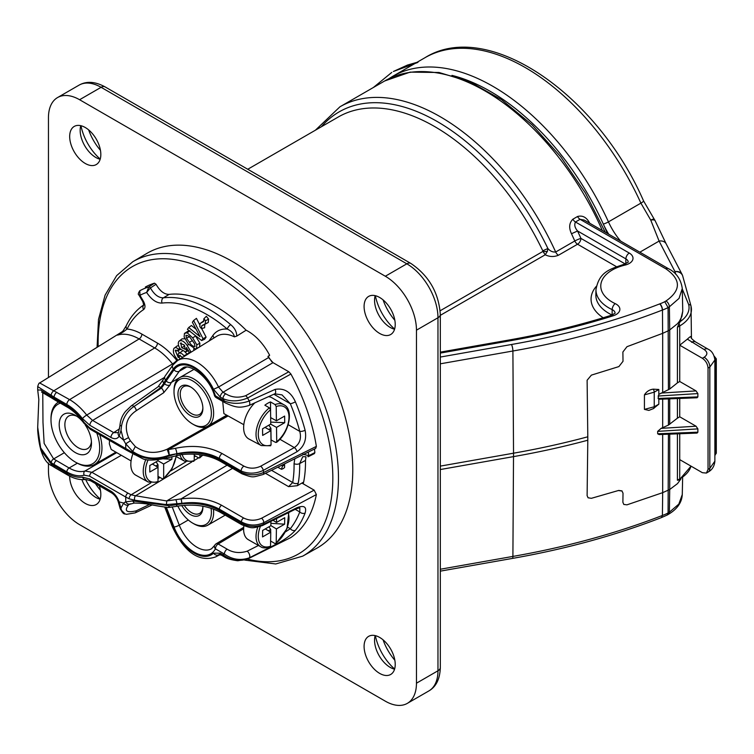 <?xml version="1.0" encoding="UTF-8"?>
<svg xmlns="http://www.w3.org/2000/svg" width="754" height="754" viewBox="0 0 754 754"><rect width="100%" height="100%" fill="white"/><g stroke="black" fill="none" stroke-linecap="round" stroke-linejoin="round"><path stroke-width="1.13" d="M80.772 125.682A22.149 12.79 -120 0 0 80.16 130.348A22.149 12.79 -120 0 0 95.824 157.473A22.149 12.79 -120 0 0 100.169 159.273M85.259 127.511A22.017 12.714 60 0 1 99.66 146.973A22.017 12.714 60 0 1 96.192 164.598A22.017 12.714 60 0 1 85.259 163.467A22.017 12.714 60 0 1 70.885 144.127A22.017 12.714 60 0 1 74.175 126.465A22.017 12.714 60 0 1 85.259 127.511M81.913 479.629A22.149 12.79 -120 0 0 95.824 497.423L95.824 497.423A22.149 12.79 -120 0 0 100.169 499.223M99.302 485.793A22.017 12.714 60 0 1 96.192 504.549A22.017 12.714 60 0 1 85.259 503.418A22.017 12.714 60 0 1 69.688 476.151M375.181 635.613A22.149 12.79 -120 0 0 374.559 640.269A22.149 12.79 -120 0 0 390.223 667.394L390.223 667.394A22.149 12.79 -120 0 0 394.568 669.194M379.658 673.388A22.017 12.714 60 0 1 365.294 654.048A22.017 12.714 60 0 1 368.583 636.385A22.017 12.714 60 0 1 379.658 637.432A22.017 12.714 60 0 1 394.059 656.904A22.017 12.714 60 0 1 390.6 674.519A22.017 12.714 60 0 1 379.658 673.388M375.181 295.662A22.149 12.79 -120 0 0 374.559 300.318A22.149 12.79 -120 0 0 390.223 327.443A22.149 12.79 -120 0 0 394.568 329.244M379.658 297.481A22.017 12.714 60 0 1 394.059 316.953A22.017 12.714 60 0 1 390.6 334.569A22.017 12.714 60 0 1 379.658 333.438A22.017 12.714 60 0 1 365.294 314.098A22.017 12.714 60 0 1 368.583 296.435A22.017 12.714 60 0 1 379.658 297.481M100.225 159.075A37.634 21.725 60 0 1 80.98 125.739M100.225 499.025A37.634 21.725 60 0 1 85.636 479.487M100.442 150.31A37.634 21.725 60 0 1 88.67 129.924M100.442 490.26A37.634 21.725 60 0 1 95.419 483.55M190.998 387.179A16.013 9.246 -120 0 0 183.542 386.689A16.013 9.246 -120 0 0 181.092 399.526A16.013 9.246 -120 0 0 191.554 413.635A16.013 9.246 -120 0 0 191.752 413.748A16.013 9.246 -120 0 0 199.556 414.427A16.013 9.246 -120 0 0 202.864 407.726M190.639 415.718A17.615 10.17 60 0 1 177.963 394.276A17.615 10.17 60 0 1 190.206 386.708A17.615 10.17 60 0 1 190.423 386.83A17.615 10.17 60 0 1 202.873 408.404A17.615 10.17 60 0 1 190.639 415.718M184.221 505.274A16.013 9.246 -120 0 0 191.356 512.503A16.013 9.246 -120 0 0 191.554 512.626A16.013 9.246 -120 0 0 199.556 513.417A16.013 9.246 -120 0 0 202.864 506.716M202.835 506.207A17.615 10.17 60 0 1 202.873 507.395A17.615 10.17 60 0 1 190.206 514.454A17.615 10.17 60 0 1 181.742 505.51M76.833 416.265A18.812 10.867 -120 0 0 68.774 416.029A18.812 10.867 -120 0 0 64.872 424.643A18.812 10.867 -120 0 0 78.18 447.688A18.812 10.867 -120 0 0 87.587 448.621A18.812 10.867 -120 0 0 91.413 441.524M85.24 424.945A22.818 13.176 60 0 1 91.479 443.277A22.818 13.176 60 0 1 75.343 452.589A22.818 13.176 60 0 1 59.208 424.643A22.818 13.176 60 0 1 75.343 415.322L75.343 415.322A22.818 13.176 60 0 1 83.251 422.278M270.997 440.044A23.431 13.761 119.1 0 0 271.091 439.968L270.912 428.281L268.858 425.171M270.601 413.682L270.516 401.939L275.069 404.568A23.317 13.695 -60.9 0 1 284.022 404.841L271.987 397.782A23.619 13.874 119.1 0 0 268.499 396.67M270.516 401.939A23.431 13.761 119.1 0 0 267.689 403.296A23.431 13.761 119.1 0 0 264.861 405.209L269.404 407.839L270.545 409.799A21.715 12.752 119.1 0 0 258.283 434.606A21.715 12.752 119.1 0 0 271.072 444.954L270.856 430.675L262.646 435.416L262.543 428.819L270.752 424.078L270.545 409.799M275.634 442.409L276.727 441.684L275.634 442.409L271.091 439.968M222.713 401.382L223.891 413.607L243.806 424.7M302.731 556.132L317 548.101A170.14 98.237 -120 0 0 343.749 411.938A170.14 98.237 -120 0 0 232.458 261.534A170.14 98.237 -120 0 0 146.86 253.41L132.77 261.751A169.97 98.133 60 0 1 218.274 269.857A169.97 98.133 60 0 1 329.46 420.11A169.97 98.133 60 0 1 302.731 556.132L275.738 563.964L244.767 560.109M193.015 424.238A26.418 15.259 -120 0 0 211.365 412.881A26.418 15.259 -120 0 0 192.355 380.713A26.418 15.259 -120 0 0 174.004 391.694A26.418 15.259 -120 0 0 192.685 424.05A26.418 15.259 -120 0 0 193.015 424.238M174.004 391.694L174.004 390.383A28.021 16.183 60 0 1 179.801 377.556A28.021 16.183 60 0 1 193.467 378.744A28.021 16.183 60 0 1 212.053 403.409A28.021 16.183 60 0 1 207.831 426.095A28.021 16.183 60 0 1 194.164 424.898A28.021 16.183 60 0 1 193.816 424.7L192.685 424.05M177.831 506.066A26.418 15.259 -120 0 0 192.355 522.937A26.418 15.259 -120 0 0 192.685 523.125A26.418 15.259 -120 0 0 211.063 508.262M192.685 523.125L193.816 523.785A28.021 16.183 60 0 0 207.831 525.17A28.021 16.183 60 0 0 213.448 509.091M275.069 543.596L276.2 542.946L275.069 543.596L270.516 540.976M60.358 403.154A34.43 19.877 -120 0 0 50.999 419.903A34.43 19.877 -120 0 0 75.343 462.07A34.43 19.877 -120 0 0 96.795 433.05M76.474 462.72L75.343 462.07L76.484 462.72A36.032 20.801 60 0 1 76.474 462.72A36.032 20.801 60 0 0 94.495 464.502A36.032 20.801 60 0 0 101.96 448.008A36.032 20.801 60 0 0 99.745 434.747M198.792 457.951L199.904 457.273L198.792 457.951L194.24 455.425M109.547 440.411L109.321 443.767L111.206 449.459L131.073 460.93M162.553 478.875L163.665 478.187L162.553 478.875L158.01 476.339M50.999 419.903L50.999 418.593A36.032 20.801 60 0 1 58.463 402.099A36.032 20.801 60 0 1 58.501 402.08L58.463 402.099M132.968 453.672A23.619 13.638 120 0 0 135.871 475.246L148.208 482.032A23.317 13.459 -60 0 1 145.861 459.44M156.898 482.145L158.01 481.457L158.01 464.756L156.125 461.844M158.01 459.846L158.01 460.76L149.801 465.501L149.801 472.032L158.01 467.301L152.346 464.03M155.805 466.029L158.01 464.756M176.087 455.67A21.715 12.535 120 0 1 163.665 478.187L163.665 464.03L171.874 459.29L171.874 456.707M158.01 460.76L163.665 464.03M171.874 459.29L163.609 458.875M193.128 461.222L194.24 460.534L194.24 454.181M202.345 455.086A21.715 12.535 120 0 1 199.904 457.273L199.904 454.709M243.9 525.783A23.619 13.393 120.9 0 0 248.358 539.713L260.696 546.744A23.317 13.223 -59.1 0 1 257.764 527.112M269.404 546.867L270.545 546.216L270.752 532.183L262.543 536.923L262.646 530.439L270.856 525.708L270.922 521.353M268.433 530.797L270.695 529.487L268.98 526.782M288.103 512.833A21.715 12.318 120.9 0 1 276.2 542.946L276.416 528.912L284.626 524.171L284.729 517.696L276.52 522.437L276.577 518.554M270.856 525.595L276.416 528.912M284.626 524.171L270.893 523.333M272.995 520.326L276.52 522.437M265.285 528.912L270.752 532.183M270.658 532.126L270.695 529.487M208.971 341.062L212.807 335.605A43.638 25.193 60 0 1 227.265 329.074A4.006 1.706 -49.5 0 1 230.705 324.663C234.683 327.962 236.699 331.769 236.765 336.096L234.428 336.84C233.731 333.522 231.346 330.94 227.265 329.074A123.166 71.112 -120 0 0 162.072 303.07C156.615 303.249 151.479 299.715 146.644 292.448L150.329 288.009A1.602 0.848 -123.1 0 0 148.783 286.935L154.485 283.174A141.771 81.856 -120 0 0 145.333 287.057M154.485 283.174L156.05 284.277L150.423 287.953C154.231 294.588 158.547 297.877 163.392 297.821A127.172 73.421 60 0 1 230.705 324.663M236.765 336.096L246.124 330.214A127.313 73.506 60 0 0 169.122 294.39C164.221 294.409 159.867 291.035 156.05 284.277M246.124 330.214A40.056 23.129 60 0 1 269.63 355.275L268.283 356.642A127.228 73.458 60 0 1 271.817 361.816M308.414 456.622A1.602 0.886 -117 0 0 308.471 456.594A1.602 0.886 -117 0 0 308.81 455.68L314.87 452.598A141.771 81.856 -120 0 0 314.456 449.045M314.87 452.598L313.937 453.522M297.378 485.689L288.584 486.641L292.684 482.522A4.006 2.686 9.8 0 0 298.254 483.107L297.378 485.689L303.655 482.06A127.313 73.506 60 0 0 305.483 460.43L306.011 456.773M303.579 482.108A127.228 73.458 60 0 1 303.221 483.832M183.816 344.691L184.843 346.105M186.511 338.273L189.48 342.344C191.167 345.125 193.005 346.52 194.984 346.529L194.438 343.57L191.478 339.498C189.782 336.727 187.944 335.323 185.965 335.313L186.511 338.273L189.518 336.538M182.93 357.302L179.348 355.7L180.3 355.266M179.763 355.341L179.084 356.614L179.914 359.102M180.706 343.013L181.742 347.735L185.314 349.338L184.051 344.964L180.329 343.324L181.205 342.929M181.742 347.735L184.692 345.926M200.102 323.513L203.608 321.553L203.891 318.735L205.54 320.789L205.201 323.871L201.714 325.813L201.393 328.584L199.829 326.633L200.102 323.513L203.919 320.686M203.505 324.804L202.788 325.04M202.977 338.631L201.629 340.544L187.416 329.347L188.698 327.528L200.064 336.68L192.383 322.278L193.627 320.507L202.977 338.631L206.106 337.142L204.588 339.3L201.629 340.544M184.457 333.428L187.143 332.759L192.647 337.839L196.822 344.823L196.492 348.405L195.644 349.14L188.283 343.975L184.127 337.01L184.457 333.428L188.971 330.572M178.057 360.261L177.51 359.592C173.863 355.464 172.647 351.769 173.863 348.499L177.058 346.001L178.641 345.69M173.863 348.499C174.928 347.132 176.417 347.349 178.349 349.149L177.492 350.902L175.277 350.478L178.283 357.556L178.264 353.777L182.43 351.044M178.264 353.777C179.782 352.372 181.686 353.023 183.976 355.747L184.419 356.312M175.663 350.139L176.172 350.082M189.603 353.089L186.379 347.481L186.37 351.26L185.625 351.892L180.658 349.272C178.312 346.19 177.718 343.551 178.877 341.355C181.186 339.668 183.938 341.034 187.152 345.455L191.12 352.146M178.877 341.355L182.053 338.866L184.824 338.791M186.832 354.814L187.482 354.408M118.435 432.673L119.971 425.529L121.517 425.897C123.317 417.311 127.483 410.836 134.005 406.481L161.403 388.084L164.645 383.814A33.035 19.076 60 0 1 166.229 380.902L174.014 369.828A33.035 19.076 60 0 1 195.258 368.631A33.035 19.076 60 0 1 215.408 395.822L224.381 400.996C231.968 404.097 240.253 404.106 249.216 401.024L275.106 389.403C284.135 387.801 290.903 391.948 295.408 401.835A147.567 85.202 60 0 1 305.106 430.251C306.869 439.544 304.164 446.698 296.991 451.721L263.297 470.402C255.747 473.861 248.358 474.049 241.129 470.986L219.367 458.413C206.954 451.9 192.77 450.336 176.813 453.719L169.207 455.124C155.965 460.091 143.778 458.847 132.666 451.41L125.739 443.814A33.261 19.199 60 0 1 123.628 440.185L121.017 430.411L119.132 436.198A4.006 3.073 28.2 0 1 118.435 432.673L113.694 432.608A4.006 2.309 120 0 0 110.942 437.461L89.867 425.294L82.45 418.593A4.006 0.754 -37.8 0 1 86.691 415.068L92.619 420.43L113.694 432.608L119.584 428.762M121.3 455.284L91.875 472.296L127.963 493.135L131.111 494.784L135.597 495.764A3.204 1.885 91.3 0 0 134.712 500.213L129.113 498.809L125.739 497.037L89.641 476.198L84.165 475.161A40.471 23.365 60 0 1 66.852 471.9L51.225 462.749L40.622 447.857L37.7 427.245L38.822 399.488L37.7 389.997L40.631 390.007L54.118 398.461L54.118 397.141L37.7 386.566L37.7 389.997M166.672 457.942L166.229 456.83L176.813 453.719A4.006 1.112 -103.5 0 0 175.314 448.328C192.864 444.643 208.472 446.387 222.128 453.559A4.006 2.309 -60 0 0 219.367 458.413L219.367 459.667A3.204 1.847 -60 0 0 220.027 461.137C209.188 455.237 196.323 453.06 181.431 454.615A3.204 0.631 -97.1 0 0 181.78 453.239C196.134 451.74 208.669 453.88 219.367 459.667L241.403 472.39C248.613 475.595 256.03 475.623 263.664 472.466L316.369 446.387L315.69 448.423L262.995 474.549C252.204 477.235 253.957 478.206 242.072 473.861L242.072 473.861A3.204 1.847 -60 0 1 241.403 472.39A128.378 74.118 -120 0 0 241.129 470.986A4.006 2.309 -60 0 1 243.891 466.123C249.338 468.799 254.909 468.837 260.62 466.245L294.314 447.593C299.772 443.842 301.591 438.442 299.772 431.382A143.571 82.893 -120 0 0 290.328 403.739L282.024 394.889L274.758 393.833A4.006 2.149 65.6 0 0 275.106 389.403M181.431 454.615L166.672 458.074C154.278 460.628 146.116 460.76 142.176 458.46L126.399 450.138A3.204 1.847 -60 0 1 125.739 448.677L125.739 443.814L130.414 440.798L135.324 446.566C145.041 453.295 155.644 454.172 167.143 449.205L169.207 455.124A4.006 0.594 -97.7 0 0 168.34 449.629L175.314 448.328M134.58 454.709A3.204 0.688 -55.8 0 1 134.712 453.644C144.514 459.261 155.013 460.317 166.229 456.83M129.763 451.91A3.204 1.659 -64.4 0 1 129.113 450.449L134.712 453.644M89.641 427.838A3.204 1.847 -60 0 0 90.31 429.299L83.788 423.051L84.165 422.542L89.641 427.838L129.113 450.449M213.514 389.3L218.528 387.047L268.556 357.575L273.005 362.646L288.829 371.779L290.912 374.041L247.595 398.027C238.764 401.571 230.545 401.788 222.958 398.649L220.281 397.104L213.514 389.3A34.166 19.727 -120 0 0 173.326 368.97L165.541 380.044A34.166 19.727 -120 0 0 163.872 383.126A4.006 2.978 22.1 0 1 162.996 379.988L157.991 386.84A4.006 2.121 54.8 0 1 160.781 387.537L163.872 383.126L164.645 383.814A4.006 2.988 22.4 0 0 170.112 384.879L163.722 392.702L136.267 410.694C126.521 417.235 123.948 426.208 128.557 437.603L123.628 440.185L119.132 436.198C117.388 439.026 114.665 439.441 110.942 437.461M51.187 464.049A4.006 2.488 123.9 0 0 51.998 465.868C44.081 462.485 39.312 450.76 37.7 430.694L40.773 450.072L51.187 464.049L66.852 473.229A42.092 24.298 -120 0 0 82.45 477.131L89.867 478.997L110.942 491.165A4.006 2.309 120 0 0 111.771 492.993C114.731 495.01 116.861 497.838 118.161 501.504L120.018 508.045A4.006 3.638 170.7 0 0 121.517 510.345L125.023 513.917L126.474 514.313L135.145 512.88A4.006 2.498 64.9 0 0 136.267 510.826L149.528 504.454M110.942 491.165C114.674 493.502 117.407 497.075 119.132 501.881A4.006 1.103 161.7 0 1 118.161 501.504M42.761 392.532L42.978 422.4L44.147 443.409L53.647 458.932L69.114 467.989A37.266 21.517 -120 0 0 85.051 470.986L91.875 472.296A3.204 1.847 120 0 0 89.641 476.198M150.781 482.965L131.111 494.784A3.204 1.668 115.4 0 0 129.113 498.809M191.836 461.929L135.597 495.764L166.672 500.948A3.204 0.801 97.3 0 1 166.229 504.614L134.712 500.213M130.414 503.804A4.006 3.261 -113.1 0 1 130.14 503.945A4.006 3.261 -113.1 0 1 125.739 501.891L132.666 500.929L169.207 505.746A4.006 0.697 84.4 0 1 168.811 507.461L176.163 506.377C192.854 503.559 207.529 505.519 220.196 512.249L241.959 524.822C252.119 528.497 251.704 528.686 262.467 525.547L296.171 508.837L299.658 507.838M132.666 500.929L134.316 503.059C149.81 503.389 147.69 504.803 167.953 507.451L167.953 507.451A4.006 1.244 96.7 0 0 169.207 505.746L176.813 504.605C192.77 501.928 206.954 503.87 219.367 510.42A4.006 2.309 120 0 0 220.196 512.249M301.92 483.088L314.154 490.147L316.369 494.558L263.664 522.729C256.058 526.038 248.641 525.755 241.403 521.891L219.367 509.167L219.367 510.42L241.129 522.984A4.006 2.309 120 0 0 241.959 524.822M227.086 465.209L166.672 500.948L180.998 498.931C196.502 496.924 210.036 499.035 221.591 505.265L243.627 517.989A3.204 1.847 120 0 0 241.403 521.891A128.378 74.118 -120 0 1 241.129 522.984C248.33 526.98 255.719 527.442 263.297 524.379L296.991 507.687A4.006 2.262 63.6 0 1 296.171 508.837M176.455 455.576A3.204 0.858 -104.3 0 0 176.813 454.2L181.78 453.239M221.591 505.265A3.204 1.847 120 0 0 219.367 509.167C208.669 503.389 196.134 501.448 181.78 503.323L166.229 504.614M232.534 468.357L180.998 498.931A3.204 0.575 81.5 0 1 181.78 503.323M84.165 475.161A3.204 2.592 73.3 0 1 85.051 470.986L116.719 452.636M296.991 507.687C304.173 505.048 306.878 506.848 305.106 513.069A147.567 85.202 60 0 1 295.408 530.279C290.865 535.331 284.098 540.147 275.106 544.737L249.216 557.885A4.006 2.026 -116.9 0 0 249.546 554.718A4.006 2.026 -116.9 0 0 247.18 551.193L258.462 545.472M221.111 555.01L218.528 554.84A4.006 3.242 -133.5 0 1 213.514 553.163L220.281 553.182A4.006 2.309 -60 0 0 221.111 555.01L223.787 556.556A4.006 2.309 -60 0 1 222.958 554.718C230.488 560.297 238.698 561.73 247.595 559.016A144.994 83.713 60 0 0 249.216 557.885C240.253 560.835 231.968 559.543 224.381 554.02A4.006 2.309 -60 0 1 227.143 549.157C233.127 552.795 239.81 553.474 247.18 551.193M173.326 368.97A4.006 3.157 -144.9 0 1 172.873 365.04L177.567 360.563A38.162 22.036 60 0 1 218.528 387.047L223.043 392.25L225.719 393.795A4.006 2.309 -60 0 0 222.958 398.649A129.009 74.486 -120 0 1 224.381 400.996A4.006 2.309 120 0 0 225.21 402.834L216.238 397.65A4.006 2.309 120 0 1 215.408 395.822A4.006 1.122 161.9 0 1 214.438 395.426A4.006 4.006 0 0 0 216.238 397.65M225.719 393.795C231.704 397.481 238.33 398.131 245.597 395.737A4.006 2.139 -119 0 1 247.595 398.027A144.994 83.713 60 0 1 249.216 401.024A4.006 2.149 65.7 0 1 248.895 405.529L274.758 393.833M205.201 323.871L208.245 322.505L204.438 324.493M205.54 320.789L208.585 319.093L208.245 322.505M203.891 318.735L206.342 316.294L208.585 319.093M201.393 328.584L204.607 327.745L204.758 324.446L201.714 325.813M193.627 320.507L196.426 318.358L199.678 324.682M188.698 327.528L191.403 325.502L196.134 329.309M201.657 328.508L206.106 337.142M196.492 348.405L199.537 347.038L199.885 343.221L196.822 344.823M192.647 337.839L195.597 336.03L199.885 343.221M195.05 335.36L195.597 336.03M187.143 332.759L189.933 330.817M183.976 355.747L187.133 354.192M185.013 352.024L186.935 353.928M178.17 350.629L179.254 352.929M177.492 350.902L180.668 349.281M178.349 349.149L179.961 348.329M187.152 345.455L188.717 344.493M186.37 351.26L188.396 350.356M187.171 354.126L189.867 352.052M193.608 349.008L194.108 350.29M139.754 290.78C138.208 293.165 137.907 294.541 138.84 294.88L139.942 295.314L139.82 290.733A141.347 81.602 60 0 1 148.783 286.935L146.644 292.448A137.351 79.302 -120 0 0 139.942 295.314L143.439 301.27C145.428 305.106 145.475 307.886 143.59 309.602A123.166 71.112 -120 0 0 127.058 329.046A53.242 30.744 60 0 1 141.875 334.097L157.445 343.089A53.242 30.744 60 0 1 176.728 360.355L177.124 360.846M275.106 544.737A4.006 2.036 -117 0 0 275.615 543.747M295.408 530.279A4.006 3.186 -141.5 0 1 290.328 528.705A143.571 82.893 -120 0 0 299.772 511.966L299.847 507.96M285.54 531.834L290.328 528.705L287.613 527.14M305.106 513.069A4.006 2.969 -158.8 0 1 299.772 511.966L295.191 509.318M296.991 451.721A4.006 2.139 -119 0 0 294.314 447.593L279.875 439.252M305.106 430.251A4.006 1.376 165 0 1 299.772 431.382L288.188 424.7M295.408 401.835A4.006 0.726 157.5 0 1 290.328 403.739L273.862 394.238M228.104 415.954L168.34 449.629A4.006 2.149 60.9 0 0 167.143 449.205L226.992 415.341M121.517 425.897L121.017 430.411M163.722 392.702A4.006 2.074 -123.4 0 0 161.403 388.084L160.781 387.537L139.556 402.617M121.017 507.932L123.628 503.078L119.132 501.881L121.517 510.345M243.627 517.989C249.433 520.844 255.408 520.929 261.534 518.243A3.204 1.706 61.9 0 1 263.664 522.729A144.372 83.355 60 0 1 263.297 524.379A4.006 2.262 63.6 0 1 262.467 525.547M223.787 556.556C226.294 558.441 230.95 559.836 237.774 560.759L247.453 559.1A4.006 2.262 -116.4 0 0 247.595 559.016L290.761 537.602L247.453 559.1A165.965 95.824 -120 0 0 331.713 458.724A165.965 95.824 -120 0 0 215.474 274.748A165.965 95.824 -120 0 0 98.171 346.642M316.369 494.558A148.067 85.485 60 0 1 290.912 537.508M303.051 454.228L308.81 455.68M314.522 453.522L308.367 456.651A1.602 0.905 -115.1 0 1 307.839 456.641L308.367 456.651A1.602 0.905 -115.1 0 0 308.744 455.708A141.347 81.602 60 0 0 308.329 452.174A4.006 1.913 -7.4 0 1 307.246 452.617M290.912 374.041A148.067 85.485 60 0 1 316.369 446.387M219.367 554.388L218.528 554.84A38.162 22.036 60 0 1 215.719 556.876L220.083 554.539M143.59 309.602A4.006 3.27 -123 0 1 143.788 304.974M123.317 331.93L127.058 329.046A4.006 3.044 -154.4 0 1 126.286 325.69L123.138 330.799A4.006 1.338 -143.4 0 0 123.317 331.93L119.368 334.126M143.439 301.27L142.817 301.657L143.76 305.125L144.24 304.607C136.615 309.602 130.621 316.623 126.286 325.69M148.84 286.897A1.602 0.895 56.6 0 1 150.423 287.953L150.329 288.009M271.544 470.317L292.684 482.522A123.166 71.112 -120 0 0 294.06 463.606L294.786 458.79M305.87 456.726L302.75 456.707L299.668 463.578A127.172 73.421 60 0 1 298.254 483.107M37.7 386.566C38.482 383.974 39.142 382.778 39.679 382.957L69.613 399.629A46.098 26.616 60 0 1 86.691 415.068L172.515 363.918A49.246 28.435 -120 0 0 154.683 347.943L139.113 338.951A49.246 28.435 -120 0 0 117.605 335.125L120.715 333.202M268.556 357.575A39.99 23.091 -120 0 0 267.962 356.397L269.63 355.275M169.122 294.39L163.392 297.821A4.006 3.176 -96.7 0 0 162.072 303.07M305.483 460.43L299.668 463.578A4.006 2.271 -0.9 0 1 294.06 463.606M284.578 463.851L284.578 467.461A16.456 9.5 60 0 1 281.412 469.28L277.811 467.207M281.534 465.359L282.552 465.953A13.968 8.068 -120 0 0 283.683 465.454A13.968 8.068 -120 0 0 284.512 464.813L284.578 467.461M284.512 464.813L284.512 463.889M284.512 464.766L282.552 465.953L281.412 469.28M129.971 504.011A29.255 16.89 -120 0 0 129.396 504.313A29.255 16.89 -120 0 0 128.557 504.85C123.958 511.042 126.531 513.031 136.267 510.826M128.557 504.85A4.006 3.261 -125.6 0 1 123.628 503.078A33.261 19.199 60 0 1 125.739 501.891L125.739 497.037A3.204 1.847 120 0 1 127.963 493.135M134.316 503.059L129.396 504.313M254.871 402.834A23.619 13.874 119.1 0 0 248.99 439.045L261.327 445.576A23.317 13.695 -60.9 0 1 256.662 428.63A23.317 13.695 -60.9 0 1 269.404 407.839M269.979 445.671L271.072 444.954M268.773 429.516L270.912 428.281M276.2 406.529A21.715 12.752 119.1 0 1 288.989 416.877A21.715 12.752 119.1 0 1 276.727 441.684L276.52 427.405L284.729 422.664L284.626 416.076L276.416 420.807L276.2 406.529L275.069 404.568M270.658 424.134L276.52 427.405M284.729 422.664L270.724 422.108M270.658 417.603L276.416 420.807M264.993 427.405L270.856 430.675M105.108 86.908L410.836 263.419A8.011 4.618 120 0 0 406.83 263.815L101.111 87.304A44.034 25.429 -120 0 0 79.085 85.127C86.55 80.923 95.23 81.517 105.108 86.908A8.011 4.618 120 0 0 101.111 87.304L79.594 99.726A44.034 25.429 -120 0 0 57.577 97.549A44.034 25.429 -120 0 0 48.454 117.709L48.454 377.509M48.454 462.994L48.454 470.732A44.034 25.429 -120 0 0 79.594 524.661L385.322 701.173A44.034 25.429 -120 0 0 407.339 703.359A44.034 25.429 -120 0 0 416.462 683.199L437.97 670.777A8.011 4.618 0 0 0 440.317 667.507C439.968 678.92 436.142 686.734 428.856 690.937A44.034 25.429 -120 0 0 437.97 670.777L437.97 317.754A44.034 25.429 -120 0 0 406.83 263.815L385.322 276.237A44.034 25.429 -120 0 1 416.462 330.177L416.462 683.199M79.594 99.726L385.322 276.237M417.933 62.403L393.381 71.489L407.49 65.061L416.934 62.346M393.381 71.489L414.672 63.656M451.938 75.381A196.568 113.486 60 0 1 603.313 224.07A196.568 113.486 60 0 1 607.404 233.448M675.735 274.258L674.99 271.619A8.011 6.268 -27 0 1 682.125 274.513A8.011 8.011 0 0 1 682.775 276.256A8.011 6.475 166.3 0 0 674.99 271.619L659.1 241.082L650.749 220.111A8.011 1.772 -36.2 0 1 654.293 219.31L643.577 200.95A8.011 1.084 155.6 0 1 640.9 203.137A200.564 115.796 -120 0 0 525.34 67.596A200.564 115.796 -120 0 0 425.058 57.662C487.838 18.407 597.055 94.09 643.577 200.95M425.058 57.662L392.608 76.39A200.564 115.796 60 0 1 492.89 86.324A200.564 115.796 60 0 1 608.45 221.874L640.9 203.137L650.749 220.111A8.011 2.809 -24.3 0 1 655.132 220.743A8.011 8.011 0 0 0 654.293 219.31M639.863 252.185L659.1 241.082A8.011 6.249 -28.1 0 1 666.168 243.853L682.125 274.513A8.011 6.268 -27 0 1 682.455 275.342M695.565 341.93L708.053 349.14C711.88 350.93 714.151 354.54 714.877 359.978L709.825 367.057A8.011 4.703 -120 0 0 704.161 357.255C707.77 354.682 707.752 352.099 704.104 349.507L687.356 339.149C689.929 336.699 691.267 335.935 691.39 336.84L691.352 337.481C690.457 337.585 691.861 339.064 695.565 341.93L695.565 341.93A8.011 4.618 120 0 0 691.606 342.297M708.034 368.093L708.034 469.422L709.825 468.357L714.877 461.175C714.377 466.264 712.162 469.865 708.223 471.985A8.011 4.618 -120.9 0 0 709.825 468.357L709.825 367.057L708.034 368.093C707.676 363.937 705.782 360.676 702.37 358.282L704.161 357.255M687.356 339.149L679.722 345.209L679.722 325.926A40.037 23.11 180 0 0 691.446 309.583A40.037 23.11 180 0 0 691.06 306.36A2.403 1.942 166.3 0 0 688.685 304.597L682.285 288.989M677.412 327.255L678.939 323.815A2.403 1.385 -120 0 1 679.722 325.926L677.412 327.255L677.412 382.872L679.722 381.496L679.722 345.209L702.37 358.282M679.722 433.757L679.722 459.62L702.37 472.692L706.413 473.069L708.034 469.422M678.939 323.815L680.259 321.572L682.756 311.251L681.908 316.388L679.392 321.317L677.507 323.673L669.722 329.932L669.722 389.026L677.412 382.872M653.256 389.158L658.826 389.479L654.246 392.165L644.425 394.889C646.536 391.533 649.477 389.63 653.256 389.158A4.006 2.29 59.6 0 1 654.246 392.165L654.246 406.774A4.006 2.328 60.4 0 1 653.388 408.621L648.855 410.402L644.425 409.384L654.246 406.774L658.826 404.182L658.826 399.271L658.101 398.461L658.826 394.389L669.722 389.026M679.722 381.496L696.046 390.911L697.874 393.588L697.874 396.887L697.092 397.763L658.826 399.271M661.117 428.366L696.046 426.217L697.874 428.885L657.667 431.363L661.117 428.366L668.43 425.096L668.43 398.904M668.43 425.096L677.412 418.178L677.412 398.546M679.722 398.451L679.722 416.792L677.412 418.178M696.046 426.217L679.722 416.792M697.874 428.885L697.874 432.193L697.092 433.069L659.147 434.568L657.667 433.786L697.874 432.193M678.939 480.1A2.403 1.385 -120 0 0 679.222 480.006L677.412 480.232L677.412 433.852M440.157 310.752L542.937 251.412L542.795 250.809L547.875 248.49C550.052 251.091 552.654 252.27 555.679 252.006L574.793 240.978L571.494 233.74L577.573 230.988C574.812 227.746 574.105 224.749 575.462 221.996L629.279 253.061A12.724 7.351 180 0 1 625.123 265.059A39.312 22.695 0 0 0 612.295 302.1A39.312 22.695 0 0 0 615.217 303.626A12.724 7.351 180 0 1 613.266 315.756A546.471 315.502 180 0 1 510.958 340.629L440.317 353.089M616.414 266.652L577.555 244.221A4.807 2.771 -120 0 1 574.793 240.978A4.807 0.603 156.2 0 1 580.948 238.405L625.217 263.957M589.703 223.222A4.807 0.528 153.5 0 1 589.722 223.212L589.741 223.25C586.669 217.359 582.606 215.126 577.555 216.502A4.807 2.771 -120 0 0 580.109 219.32L575.462 221.996A4.807 2.771 -120 0 1 572.908 219.188C569.166 222.911 568.695 227.755 571.494 233.74M682.276 288.499L679.034 298.405L669.373 306.803A4.807 2.771 -120 0 0 665.98 300.987C681.22 290.29 681.192 279.574 665.905 268.848A4.807 2.771 120 0 1 668.308 268.613C676.253 272.562 680.909 279.197 682.276 288.499L682.756 311.251M440.317 357.057L511.495 344.493A4.807 1.15 80 0 1 512.899 351.006L513.531 453.192A560.005 323.315 0 0 0 587.8 436.792L587.112 380.261L591.39 375.124L618.893 366.585L623.011 361.307L622.889 351.995L626.979 346.689L662.606 333.372L662.474 310.026A4.807 2.074 70.2 0 0 659.929 303.824A32.629 18.841 0 0 0 664.755 301.694L668.082 307.547A37.436 21.612 180 0 1 662.474 310.026L662.606 333.372L668.43 330.704L669.722 329.932L669.373 306.803L668.082 307.547L668.43 389.799M662.681 333.343L662.681 392.429M644.425 409.384L644.425 394.889M658.826 404.182L653.256 408.687A4.006 2.328 60.4 0 0 653.388 408.621L653.991 408.282M658.826 394.389L658.826 389.479M662.681 427.735L662.681 399.13M657.667 431.363L657.667 433.786M668.43 434.2L668.082 512.965L669.373 512.22L669.722 489.497L662.681 492.654L662.681 434.427M669.722 434.153L669.722 489.497L677.507 483.616L680.89 478.978M602.342 230.526A200.564 115.796 -120 0 0 484.963 90.904A200.564 115.796 -120 0 0 384.681 80.97L339.95 106.795A200.564 115.796 60 0 1 440.242 116.729A200.564 115.796 60 0 1 555.679 252.006A4.807 2.771 -120 0 0 558.441 255.248C553.954 257.057 549.543 256.897 545.217 254.777L542.937 251.412A4.006 0.792 179.4 0 0 547.385 251.374L545.217 254.777L440.317 315.332M584.246 220.074L580.109 219.32L665.905 268.848M440.317 466.113L513.531 453.192L512.899 556.414A557.847 322.071 0 0 0 662.408 515.463L662.681 492.654L626.979 504.831L623.812 504.445L622.889 502.296L623.011 493.173L621.899 490.863L618.685 490.439L591.39 498.309L588.073 497.791L587.112 495.604L587.8 440.223A560.005 323.315 180 0 1 513.531 456.613L440.317 469.535M591.39 498.309L618.685 490.439M622.088 491.024L618.893 490.609M587.8 436.792L587.8 440.223M440.317 569.232L512.899 556.414A4.807 1.15 80 0 1 512.334 558.431C565.547 549.091 615.264 535.472 661.494 517.564L662.408 515.463A37.436 21.612 0 0 0 668.082 512.965L667.111 515.086L668.383 514.351A4.807 2.771 60 0 0 669.373 512.22L678.826 504.106L682.276 494.539L682.634 477.763M321.392 126.757A196.568 113.486 60 0 1 547.875 248.49L547.385 251.374M667.111 515.086L661.475 517.574M394.851 660.24A37.634 21.725 60 0 1 383.079 639.844M394.851 320.29A37.634 21.725 60 0 1 383.079 299.894M394.625 329.046A37.634 21.725 60 0 1 375.379 295.709M394.625 668.996A37.634 21.725 60 0 1 375.379 635.66M612.107 315.012L612.173 309.621A44.118 25.476 180 0 1 608.893 307.915A44.118 25.476 180 0 1 595.98 289.583C599.26 271.544 610.09 269.159 624.01 264.305A4.807 1.489 76.6 0 1 625.123 265.059M595.98 289.583L595.858 294.955A44.232 25.542 0 0 0 608.817 313.325A44.232 25.542 0 0 0 612.059 315.021M615.085 313.136A7.926 4.571 0 0 0 612.766 309.932A7.926 4.571 0 0 0 612.173 309.621A4.807 2.479 -64.7 0 1 615.217 303.626M714.189 356.114L716.3 358.819A3.204 1.847 180 0 1 715.357 360.129A2.403 1.385 -120 0 0 714.735 358.254M714.877 454.549L715.357 454.266A3.204 1.847 0 0 0 716.3 452.956L714.867 455.369A2.403 1.385 -120 0 0 715.357 454.266L715.357 360.129L714.877 360.403M186.342 367.207L179.282 371.251L171.497 382.325A29.038 16.767 -120 0 0 170.112 384.879M214.438 395.426C209.037 376.218 188.217 362.533 182.581 368.206A29.038 16.767 -120 0 0 179.282 371.251A4.006 3.157 35.1 0 1 174.014 369.828M148.114 459.817A21.715 12.535 120 0 0 158.01 481.457M182.214 454.521A21.715 12.535 120 0 0 194.24 460.534M193.825 461.325L184.447 461.109A23.317 13.459 -60 0 1 179.999 454.822M260.384 526.415A21.715 12.318 120.9 0 0 270.545 546.216M189.48 342.344L192.43 340.535M164.155 377.584L92.619 420.43A4.006 2.309 -60 0 0 89.867 425.294M203.014 455.199L202.242 455.661M198.604 457.848L194.24 460.477M158.01 478.62L159.98 477.442M170.517 471.099L186.021 461.787M194.24 456.849L195.475 456.104M222.128 453.559L243.891 466.123M262.995 474.549A3.204 1.772 -116.4 0 0 263.664 472.466A144.372 83.355 60 0 0 263.297 470.402A4.006 2.139 -119 0 0 260.62 466.245M89.867 478.997A4.006 2.309 120 0 0 90.697 480.826L111.771 492.993M82.45 477.131A4.006 3.176 82.4 0 0 85.805 479.469L90.697 480.826M175.936 500.015A3.204 0.999 79.5 0 1 176.813 504.134L176.813 504.605A4.006 1.216 78.7 0 1 176.163 506.377M83.788 423.051C78.868 416.001 73.449 410.751 67.521 407.283A3.204 1.847 -60 0 1 66.852 405.812A40.471 23.365 60 0 1 84.165 422.542M77.342 463.201L69.114 467.989A3.204 1.847 120 0 0 66.852 471.9M220.281 553.182L222.958 554.718A129.009 74.486 -120 0 0 224.381 554.02L215.408 548.837A4.006 2.309 -60 0 1 218.17 543.983L227.143 549.157M165.541 380.044A4.006 3.157 -144.9 0 1 165.088 376.114L172.873 365.04M176.728 360.355A4.006 0.801 -38.3 0 1 172.515 363.918M157.445 343.089A4.006 2.309 -60 0 1 154.683 347.943L69.613 399.629A4.006 2.309 -60 0 0 66.852 404.493L54.118 397.141A4.006 2.309 -60 0 1 56.87 392.278M82.45 418.593A42.092 24.298 -120 0 0 66.852 404.493M66.852 473.229A4.006 2.309 120 0 0 67.681 475.058C73.958 478.686 79.999 480.157 85.805 479.469M220.281 397.104A4.006 2.309 -60 0 1 223.043 392.25L273.005 362.646M67.521 407.283L54.778 399.931A3.204 1.847 -60 0 1 54.118 398.461L66.852 405.812M119.971 425.529C120.386 420.025 122.28 415.275 125.654 411.279L131.271 405.878A4.006 2.13 54.2 0 1 134.005 406.481M51.998 465.868L54.948 467.706A4.006 2.309 120 0 1 54.118 465.868L54.118 464.549A3.204 1.847 120 0 1 56.371 460.628M213.721 338.112A4.006 3.157 35.1 0 0 212.807 335.605M288.584 486.641L265.502 473.305M164.711 507.027L172.421 526.895A4.006 0.848 -21.2 0 0 173.326 527.084A34.166 19.727 -120 0 0 213.514 553.163M165.588 507.15L173.326 527.084M64.363 452.702L53.647 458.932A3.204 1.979 123.9 0 0 51.225 462.749M54.778 399.931L51.875 398.112A3.204 1.989 -56.1 0 1 51.225 396.661M243.636 528.742L218.17 543.983A4.006 2.234 59.1 0 0 216.191 543.766A4.006 4.006 0 0 0 214.702 545.34L211.61 548.714A29.038 16.767 -120 0 1 179.282 525.17A4.006 0.848 -21.2 0 1 174.014 527.018L166.342 507.254M141.875 334.097A4.006 2.309 -60 0 1 139.113 338.951L54.147 390.581A4.006 2.479 -55.9 0 0 51.187 395.303M261.534 518.243L314.154 490.147M245.597 395.737L288.829 371.779M234.428 336.84A39.632 22.884 -120 0 0 216.596 336.331L177.567 360.563M135.324 446.566L132.666 451.41M128.557 437.603A29.255 16.89 -120 0 0 130.414 440.798M136.267 410.694A4.006 2.083 -124 0 0 134.014 406.472M166.229 380.902A4.006 3.157 35.1 0 0 171.497 382.325L179.339 377.839M214.702 545.34A4.006 3.073 -152.2 0 0 215.408 548.837A33.035 19.076 60 0 1 195.258 552.748A33.035 19.076 60 0 1 174.014 527.018M172.251 507.046L179.282 525.17L188.293 519.987M608.742 234.221A52.045 30.047 60 0 1 603.313 224.07A4.006 0.547 155.6 0 0 608.45 221.874A48.039 27.738 -120 0 0 620.655 241.101M708.053 349.14A8.011 4.618 120 0 0 704.104 349.507M691.39 336.84L691.39 337.745M679.722 459.62L679.722 478.903A40.037 23.11 0 0 0 690.975 466.113M680.259 321.572A37.634 21.725 0 0 0 688.685 304.597M658.101 398.461L697.874 396.887M697.874 393.588L658.101 396.029M669.722 424.323L669.722 398.847M677.412 480.232L679.722 478.903A2.403 1.385 -120 0 1 679.222 480.006L691.022 466.142M625.811 263.74L625.877 258.876L577.573 230.988L580.948 238.405A4.807 2.771 120 0 1 577.555 244.221L558.441 255.248M661.117 393.06L696.046 390.911M628.205 262.09A7.926 4.571 0 0 0 625.877 258.876A4.807 2.771 -60 0 1 629.279 253.061M572.908 219.188L577.555 216.502M542.795 250.809A192.562 111.177 -120 0 0 338.292 116.993L247.755 169.264M603.191 317.764A49.038 28.313 180 0 1 596.348 286.332M440.317 352.137L510.119 339.818A4.807 1.15 80 0 1 510.958 340.629M510.119 339.818C545.481 333.57 579.383 325.332 611.814 315.097A4.807 1.885 72.5 0 1 613.266 315.756M664.755 301.694L665.98 300.987M659.929 303.824L659.665 303.919A4.807 2.187 68.8 0 1 662.342 310.073A557.847 322.071 180 0 1 512.899 351.006L440.317 363.814M511.495 344.493A553.05 319.3 0 0 0 659.665 303.919M512.334 558.431L440.317 571.136M416.462 330.177L437.97 317.754A8.011 4.618 0 0 0 440.317 314.484L440.317 667.507M225.201 515.142L207.831 525.17M226.718 415.181L207.831 426.095M115.88 452.155L94.495 464.502M148.208 482.032L157.586 482.249M163.392 478.894L172.176 468.413L176.511 455.557M184.447 461.109L176.361 456.67M199.631 457.98L202.751 455.152M194.08 369.309L179.801 377.556M260.696 546.744C262.496 548.177 265.634 548.252 270.121 546.98M275.926 543.634L287.02 528.658L288.782 512.494M90.31 429.299L126.399 450.138M162.996 379.988L165.088 376.114M225.21 402.834C236.275 407.952 239.97 408.046 248.895 405.529M196.775 348.64L195.644 349.14M188.623 350.563L185.625 351.892M157.991 386.84L131.271 405.878M125.023 513.917C123.694 514.303 122.025 512.352 120.018 508.045M167.953 507.451A4.006 4.006 0 0 0 168.811 507.461M220.027 461.137L242.072 473.861M138.84 294.88L142.817 301.657M51.875 398.112L41.555 392.033M37.7 430.685L37.7 427.245M54.948 467.706L67.681 475.058M172.421 526.895C181.28 545.764 195.484 563.992 215.719 556.876M119.283 334.182L123.138 330.799M39.679 382.957L122.582 331.487M152.195 504.916L135.145 512.88M216.191 543.766L243.721 527.3M132.77 261.751L116.653 275.615L105.098 295.144L98.51 319.394L97.068 347.321M261.327 445.576L270.648 445.765M276.454 442.419C289.272 433.041 293.985 409.441 284.022 404.841M373.362 87.502L391.788 72.403M716.3 358.819L716.3 452.956M392.608 76.39L388.725 78.812M714.877 359.978L714.877 461.175M655.132 220.743L666.168 243.853M682.775 276.256L691.013 305.992L691.446 337.971M708.223 471.985L706.413 473.069M605.245 232.194L585.33 192.883L560.58 156.549L532.192 124.957L501.523 99.66L470.006 81.866L439.064 72.497L410.119 72.13L384.681 80.97M339.95 106.795L315.37 130.235M611.814 315.097L615.085 313.221M624.01 264.305L628.205 262.175M668.308 268.613L584.227 220.064M668.383 514.351C677.243 509.082 681.87 502.475 682.276 494.53M410.836 263.419C428.903 275.681 438.734 292.703 440.317 314.484M57.577 97.549L79.085 85.127M407.339 703.359L428.856 690.937"/></g></svg>

